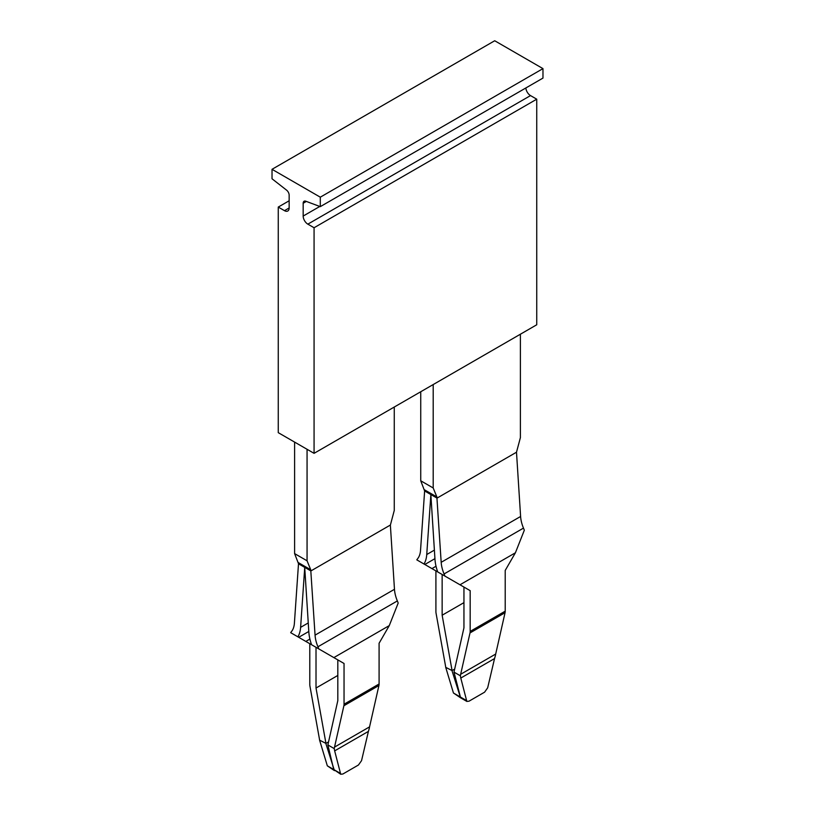 <?xml version="1.0" encoding="UTF-8"?>
<svg xmlns="http://www.w3.org/2000/svg" width="815" height="815" viewBox="0 0 815 815"><rect width="100%" height="100%" fill="white"/><g stroke="black" fill="none" stroke-linecap="round" stroke-linejoin="round"><path stroke-width="1.22" d="M358.447 765.01L342.881 774.005L340.711 774.24L334.659 750.88L368.411 731.391L361.544 760.66L358.447 765.01M340.721 774.25L333.722 769.523L327.875 744.93L334.252 748.618L334.659 750.88M294.602 442.097L294.602 553.599L307.061 560.791L310.739 569.777L315.059 635.14A26.426 15.261 60 0 0 317.942 646.774A35.239 20.344 60 0 1 318.777 648.893L344.042 663.481L337.818 659.885L337.818 700.625L327.875 744.93M344.042 663.481L344.042 704.221L379.087 683.989A8.812 5.084 60 0 1 378.924 685.517L369.562 726.868A28.627 16.524 60 0 0 369.287 728.386L368.411 731.391M334.252 748.618A28.627 16.524 60 0 1 334.527 747.1L369.562 726.868M344.042 704.221A8.812 5.084 60 0 1 343.889 705.749L334.527 747.1M379.087 683.989L379.087 643.259L389.275 625.604L398.189 603.049A35.239 20.344 60 0 0 397.353 600.93A26.426 15.261 60 0 1 394.47 589.296L390.375 525.125L394.266 510.445L394.266 407.042M318.777 648.893L311.575 644.736A35.239 20.344 60 0 1 308.844 632.104L304.728 567.576L300.613 627.346L308.264 622.935M334.456 770.623L327.335 765.835L319.592 740.152A28.627 16.524 -120 0 0 319.307 738.309L309.945 686.149A8.812 5.084 -120 0 1 309.792 684.437L309.792 643.707L316.016 647.304L297.882 636.831A35.239 20.344 -120 0 0 300.613 627.346M337.818 675.452L316.016 688.033L316.016 647.304M316.016 688.033L325.949 743.402L319.592 740.152M484.579 692.19L469.012 701.185L466.832 701.42L460.791 678.06L494.542 658.571L487.665 687.84L484.579 692.19M294.602 553.599L298.504 563.705L294.398 623.22A26.426 15.261 -120 0 1 291.515 631.523A35.239 20.344 -120 0 0 290.68 632.674L297.882 636.831M460.607 697.813L453.996 672.12L460.373 675.798L460.791 678.06M325.949 743.402L328.465 741.945M334.425 770.603L325.959 743.83M453.996 672.12L463.949 627.805L463.949 587.065L470.173 590.661L470.173 631.401L505.208 611.168A8.812 5.084 60 0 1 505.055 612.697L495.693 654.048A28.627 16.524 60 0 0 495.408 655.566L494.542 658.571M470.173 631.401A8.812 5.084 60 0 1 470.011 632.929L460.658 674.28L495.693 654.048M460.373 675.798A28.627 16.524 60 0 1 460.658 674.28M520.398 334.221L520.398 437.624L516.496 452.223L520.602 516.476A26.426 15.261 60 0 0 523.485 528.11A35.239 20.344 60 0 1 524.32 530.229L515.406 552.784L505.208 570.439L505.208 611.168M307.061 560.791L307.061 449.289M434.935 558.652L424.829 564.489L416.811 559.854A35.239 20.344 -120 0 1 417.647 558.703A26.426 15.261 -120 0 0 420.53 550.4L424.625 490.956L420.734 480.779L433.193 487.971L433.193 384.558M420.734 480.779L420.734 391.75M310.953 570.897L390.375 525.043M424.411 489.764L436.871 496.956L433.193 487.971M436.871 496.956L441.18 562.319A26.426 15.261 60 0 0 444.073 573.954A35.239 20.344 60 0 1 444.909 576.073L470.173 590.661M437.085 498.077L516.496 452.223M444.909 576.073L437.696 571.916A35.239 20.344 60 0 1 434.976 559.284L430.86 494.756L426.744 554.526L434.385 550.115M424.014 564.011A35.239 20.344 -120 0 0 426.744 554.526M424.829 564.489L442.148 574.483L435.913 570.887L435.913 611.617A8.812 5.084 -120 0 0 436.076 613.328L445.438 665.488A28.627 16.524 -120 0 1 445.713 667.332L453.456 693.015L460.536 697.783M463.949 602.631L442.148 615.213L442.148 574.483M442.148 615.213L452.081 670.582L445.713 667.332M452.081 670.582L454.597 669.125M460.587 697.803L452.091 671.01M536.739 324.778L314.07 453.334L314.07 227.742L536.739 99.186L536.739 324.778M289.152 200.775L278.261 207.071L278.261 432.663L314.07 453.334M278.261 207.071L284.486 210.667A6.602 3.81 -120 0 0 287.787 210.993A6.602 3.81 -120 0 0 289.152 207.968L289.152 195.172A4.401 2.547 -120 0 0 286.585 190.15L272.027 178.78L272.027 169.306L494.705 40.75L542.973 68.623L320.295 197.179L272.027 169.306M320.295 197.179L320.295 206.643L305.747 201.203A4.401 2.547 -120 0 0 304.087 201.244A4.401 2.547 -120 0 0 303.17 203.261L303.17 216.057A6.602 3.81 -120 0 0 307.846 224.145L314.07 227.742M525.858 87.969A6.602 3.81 -120 0 0 530.514 95.589L536.739 99.186M320.295 206.643L542.973 78.087L542.973 68.623M333.722 769.523L339.947 773.119M343.889 705.749L378.924 685.517M333.855 657.603L389.275 625.604M317.942 646.774L397.353 600.93M315.059 635.14L394.47 589.296M309.894 639.062L305.829 641.415M308.804 631.472L298.708 637.31M459.843 696.703L466.078 700.299M333.559 769.431L327.335 765.835M298.494 563.776L310.963 570.969M470.011 632.929L505.055 612.697M298.28 562.584L310.739 569.777M459.986 584.783L515.406 552.784M424.625 490.956L437.095 498.148M444.073 573.954L523.485 528.11M441.18 562.319L520.602 516.476M436.025 566.242L431.95 568.595M459.691 696.611L453.456 693.015M284.486 210.667L289.152 207.968M307.846 224.145L530.514 95.589M306.348 201.427L303.17 203.261M303.17 216.057L319.796 206.46M460.618 697.823L466.852 701.43"/></g></svg>
